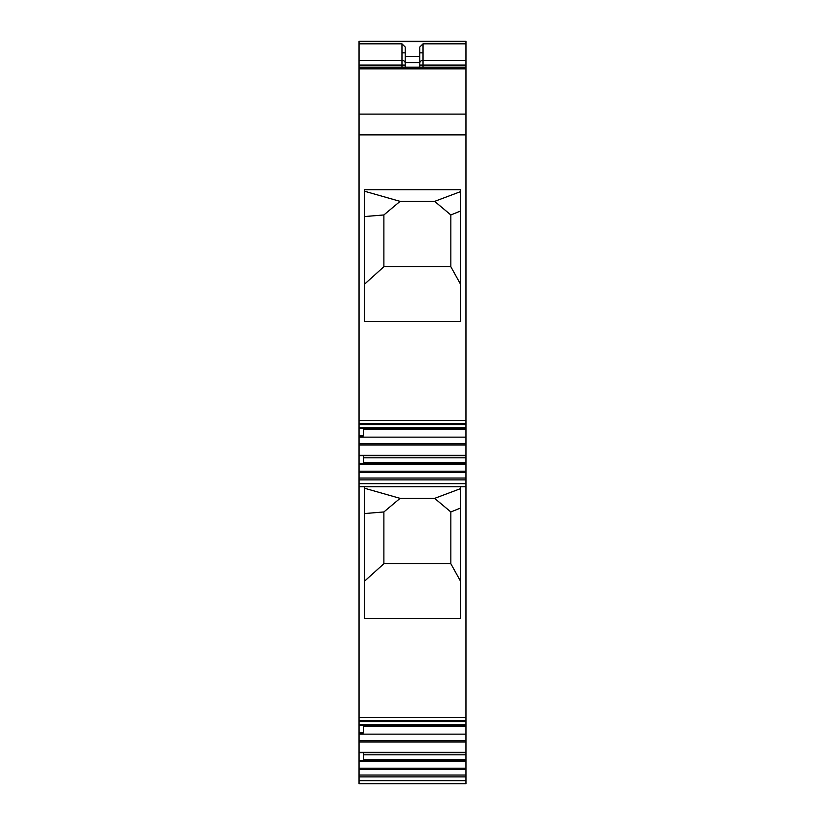 <?xml version="1.0" encoding="UTF-8"?>
<svg xmlns="http://www.w3.org/2000/svg" width="825" height="825" viewBox="0 0 825 825"><rect width="100%" height="100%" fill="white"/><g stroke="black" fill="none" stroke-linecap="round" stroke-linejoin="round"><path stroke-width="1.24" d="M465.96 420.399L359.04 420.399L359.04 67.176L465.96 67.176L359.04 67.176L359.04 41.25L465.96 41.25L465.96 428.33L359.04 428.288L465.96 428.33L465.96 455.761L359.04 455.709L465.96 455.761L465.96 457.813L363.361 457.813M364.444 189.75L460.556 189.75L460.556 321.399L364.444 321.399L364.444 189.75M359.04 420.399L359.04 424.648L465.96 424.648M363.361 428.33L363.361 435.899L359.04 435.899L359.04 424.648M359.04 435.899L359.04 437.137L465.96 437.137M359.04 437.137L359.04 463.32L363.361 463.32L363.361 455.761M359.04 717.399L465.96 717.399L465.96 721.648L359.04 721.648L359.04 464.568L465.96 464.568L465.96 457.813M363.361 463.32L465.96 463.32M359.04 464.568L359.04 463.32M359.04 471.188L465.96 471.188L465.96 464.568M465.96 471.188L465.96 478.036L359.04 478.036M359.04 479.892L465.96 479.892L465.96 478.036M465.96 479.892L465.96 486.75L359.04 486.75L465.96 486.75L465.96 717.399M364.444 486.75L364.444 618.399L460.556 618.399L460.556 486.75M359.04 721.648L359.04 724.876L465.96 724.876L465.96 721.648M363.361 726.392L465.96 726.392L465.96 725.288L359.04 724.876M363.361 754.813L465.96 754.813L465.96 752.709L359.04 752.761L359.04 725.33L465.96 724.876M359.04 732.899L363.361 732.899L363.361 725.33M359.04 734.137L465.96 734.137L465.96 726.392M359.04 760.32L465.96 760.32L465.96 761.568L359.04 761.568L359.04 752.761L465.96 752.761L465.96 734.137M363.361 752.761L363.361 760.32M359.04 761.568L359.04 768.188L465.96 768.188L465.96 761.568M465.96 768.188L465.96 769.467L359.04 769.467L359.04 768.188M359.04 769.467L359.04 775.036L465.96 775.036L465.96 780.656L359.04 780.656L359.04 776.892L465.96 776.892M465.96 769.467L465.96 775.036M359.04 775.036L359.04 776.892M465.96 780.656L465.96 783.75L359.04 783.75L359.04 780.656M363.361 759.33L465.96 759.33L465.96 754.813M465.96 760.32L465.96 759.33M363.361 429.392L465.96 429.392M363.361 462.33L465.96 462.33M419.791 67.176L419.791 47.025L423.029 43.828L465.96 43.828M405.209 67.176L405.209 47.025L401.971 43.828L401.971 60.349L359.04 60.349M364.444 284.264L383.883 266.702L450.842 266.702L460.556 284.264M450.842 266.702L450.842 214.954L434.641 201.362L400.084 201.362L364.444 191.204M434.641 201.362L460.556 191.637M364.444 581.264L383.883 563.702L450.842 563.702L450.842 511.954L434.641 498.362L400.084 498.362L364.444 488.204M434.641 498.362L460.556 488.637M450.842 563.702L460.556 581.264M383.883 266.702L383.883 214.954L364.444 216.562M400.084 201.362L383.883 214.954M450.842 214.954L460.556 211.035M400.084 498.362L383.883 511.954L364.444 513.562M450.842 511.954L460.556 508.035M383.883 563.702L383.883 511.954M401.971 52.841L405.209 52.841M419.791 52.841L423.029 52.841M359.04 41.663L465.96 41.663M359.04 43.828L401.971 43.828M359.04 65.082L401.971 65.082L401.971 60.349A3.238 2.836 0 0 1 405.209 63.195M405.209 65.082L401.971 65.082L401.971 67.176M359.04 68.846L465.96 68.846M359.04 114.118L465.96 114.118M359.04 134.877L465.96 134.877M359.04 423.493L465.96 423.493M359.04 427.876L465.96 427.876M359.04 443.767L465.96 443.767M359.04 445.036L465.96 445.036M359.04 455.297L465.96 455.297M359.04 472.467L465.96 472.467M359.04 483.656L465.96 483.656M465.96 720.493L359.04 720.493M359.04 740.768L465.96 740.768M465.96 742.036L359.04 742.036M359.04 752.297L465.96 752.297M423.029 43.828L423.029 60.349L465.96 60.349M423.029 67.176L423.029 65.082L465.96 65.082M419.791 65.082L423.029 65.082L423.029 60.349A3.238 2.836 0 0 0 419.791 63.195M405.209 56.389L419.791 56.389M405.209 62.669L419.791 62.669M359.04 41.25L465.96 41.25"/></g></svg>
